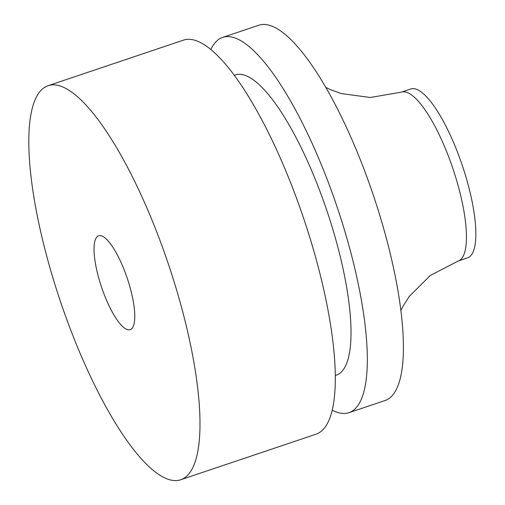 <?xml version="1.0" encoding="UTF-8"?>
<svg xmlns="http://www.w3.org/2000/svg" width="505" height="505" viewBox="0 0 505 505"><rect width="100%" height="100%" fill="white"/><g stroke="black" fill="none" stroke-linecap="round" stroke-linejoin="round"><path stroke-width="0.76" d="M234.257 75.264L235.28 74.923A158.387 43.518 71.4 0 1 332.524 228.317A158.387 43.518 71.4 0 1 336.324 375.152L335.301 375.499M48.089 85.698L183.403 40.154A207.883 57.115 71.4 0 1 311.036 241.485A207.883 57.115 71.4 0 1 316.029 434.205L180.708 479.75A207.883 57.115 71.4 0 1 60.265 300.942A207.883 57.115 71.4 0 1 48.089 85.698A207.883 57.115 71.4 0 1 175.721 287.029A207.883 57.115 71.4 0 1 180.708 479.75M129.002 283.747A49.496 13.597 71.4 0 1 130.189 329.632A49.496 13.597 71.4 0 1 101.511 287.061A49.496 13.597 71.4 0 1 98.614 235.816A49.496 13.597 71.4 0 1 129.002 283.747M210.844 49.522A197.985 54.395 71.4 0 1 222.648 37.395A197.985 54.395 71.4 0 1 344.202 229.137A197.985 54.395 71.4 0 1 348.955 412.68A197.985 54.395 71.4 0 1 332.221 410.155M222.648 37.395L258.73 25.25A197.985 54.395 71.4 0 1 380.284 216.992A197.985 54.395 71.4 0 1 385.037 400.534L348.955 412.68M458.18 261.028A89.095 24.48 71.4 0 0 456.04 178.429A89.095 24.48 71.4 0 0 401.342 92.15L410.742 88.981A89.095 24.48 71.4 0 1 465.44 175.267A89.095 24.48 71.4 0 1 467.579 257.866L458.18 261.028L430.222 275.528L409.302 296.378L403.003 306.308L400.882 310.493M401.342 92.15L370.304 97.497L341.033 93.539L330.011 89.442L325.794 87.39"/></g></svg>
